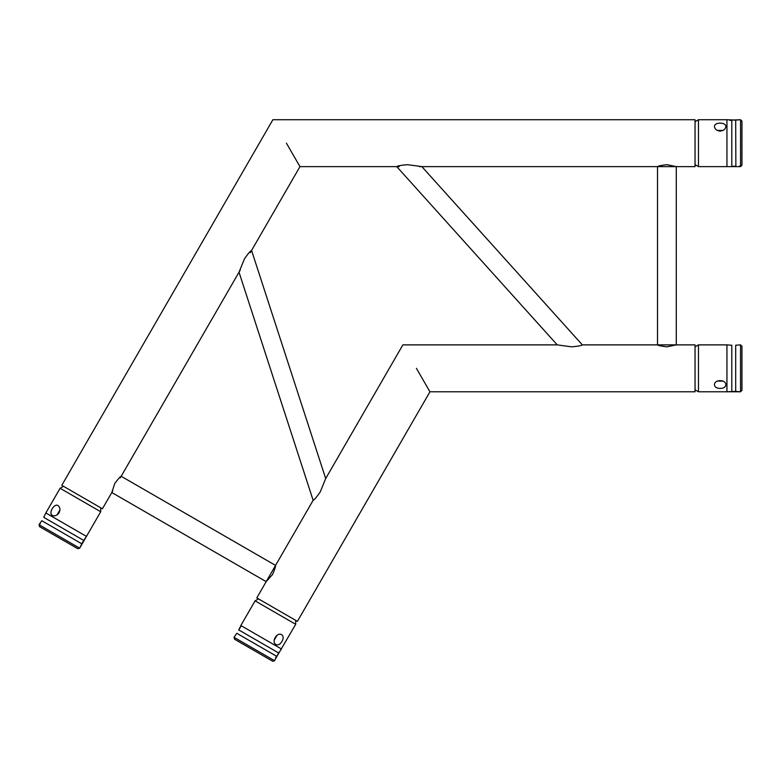 <?xml version="1.0" encoding="UTF-8"?>
<svg xmlns="http://www.w3.org/2000/svg" width="781" height="781" viewBox="0 0 781 781"><rect width="100%" height="100%" fill="white"/><g stroke="black" fill="none" stroke-linecap="round" stroke-linejoin="round"><path stroke-width="1.17" d="M571.555 346.832L557.234 344.88L396.748 166.626C397.519 165.875 401.112 165.221 407.536 164.674L421.857 166.626L582.343 344.88C581.572 345.632 577.979 346.286 571.555 346.832M320.23 491.942L325.687 478.558L251.57 250.447C250.525 250.73 248.163 253.522 244.482 258.814L239.015 272.188L313.132 500.309C314.177 500.016 316.539 497.224 320.23 491.942M676.278 344.88L666.896 346.832C661.195 346.159 658.071 345.505 657.514 344.88L657.514 166.626C658.071 166.002 661.195 165.347 666.896 164.674L676.278 166.626L676.278 344.88M266.165 581.65L272.559 574.513C274.824 569.232 275.82 566.205 275.547 565.405L121.182 476.283C120.362 476.449 118.234 478.831 114.797 483.429L111.8 492.528L266.165 581.65M714.469 126.59C714.81 129.187 716.704 130.691 720.16 131.091C723.606 130.691 725.5 129.187 725.842 126.59C726.184 121.953 714.127 121.953 714.469 126.59L714.478 126.698M717.29 130.417L723.03 130.417M695.041 121.69L698.458 119.727L698.458 166.626L740.544 166.626L740.544 119.727L741.95 121.133L741.95 165.221L740.544 166.626L739.256 166.089M698.458 119.727L726.945 119.727L726.945 166.626M416.41 368.329L429.95 391.789L695.041 391.789L695.041 344.88L582.343 344.88M276.064 644.598C270.948 642.041 276.982 631.595 281.746 634.748C283.542 636.183 283.61 638.409 281.951 641.426C280.164 644.384 278.202 645.438 276.064 644.598L275.976 644.54M274.16 640.244L277.03 635.275M240.831 625.796L238.722 629.916L278.719 653.004L281.463 648.982L240.841 625.532L255.084 600.862L295.706 624.312L274.687 660.189M236.78 633.284L234.036 637.306L234.554 639.229L272.735 661.273L274.658 660.765L234.036 637.306L236.78 633.284L276.767 656.372L278.719 653.004M429.95 391.789L297.415 621.354L256.793 597.904L313.132 500.309M59.942 509.934L57.062 514.913M58.038 505.59C60.117 507.181 60.469 509.573 59.083 512.756C57.013 515.548 54.768 516.436 52.347 515.431C48.158 513.41 54.192 502.974 58.038 505.59L58.126 505.639M43.736 517.344L45.845 512.951L43.736 517.344L83.723 540.432L86.466 536.41L45.845 512.951L60.098 488.281L100.72 511.74L79.672 548.184L39.05 524.734L41.793 520.712L81.78 543.801L79.672 548.184L77.749 548.701L39.567 526.658L39.05 524.734M286.422 143.177L299.963 166.626L399.257 166.626M112.737 490.907L102.418 508.782L61.797 485.323L272.881 119.727L695.041 119.727L695.041 166.626L419.338 166.626M120.245 477.904L240.275 270.021M250.32 252.624L299.963 166.626M723.03 381.089L717.29 381.089M725.842 384.916C726.184 379.215 714.127 379.215 714.469 384.916C714.81 387.191 716.704 388.362 720.16 388.43C723.606 388.362 725.5 387.191 725.842 384.916L725.842 384.808M695.041 346.852L698.458 344.88L698.458 391.789L740.544 391.789L740.544 344.88L741.95 346.286L741.95 390.373L740.544 391.789L735.692 391.418L735.692 345.241L740.544 344.88L741.95 346.286M698.458 344.88L726.945 344.88L726.945 391.789L735.692 391.418M726.945 119.727L735.692 120.089L735.868 166.197M735.692 120.089L740.544 119.727L731.797 120.089L731.797 166.265L735.692 166.265M731.797 345.241L726.945 344.88L731.797 345.241L731.797 391.418M695.041 164.664L698.458 166.626M275.586 657.68L276.328 656.762M240.724 626.626L238.927 629.75M258.491 598.89L255.084 600.862M295.706 620.368L295.706 624.312M557.234 344.88L402.869 344.88L325.687 478.558M730.059 120.469L731.729 120.118M40.173 523.875L39.538 524.412M63.505 486.309L60.098 488.281M100.72 507.796L100.72 511.74M83.723 540.432L81.78 543.801M695.041 389.817L698.458 391.789M735.692 345.241L740.544 344.88"/></g></svg>

